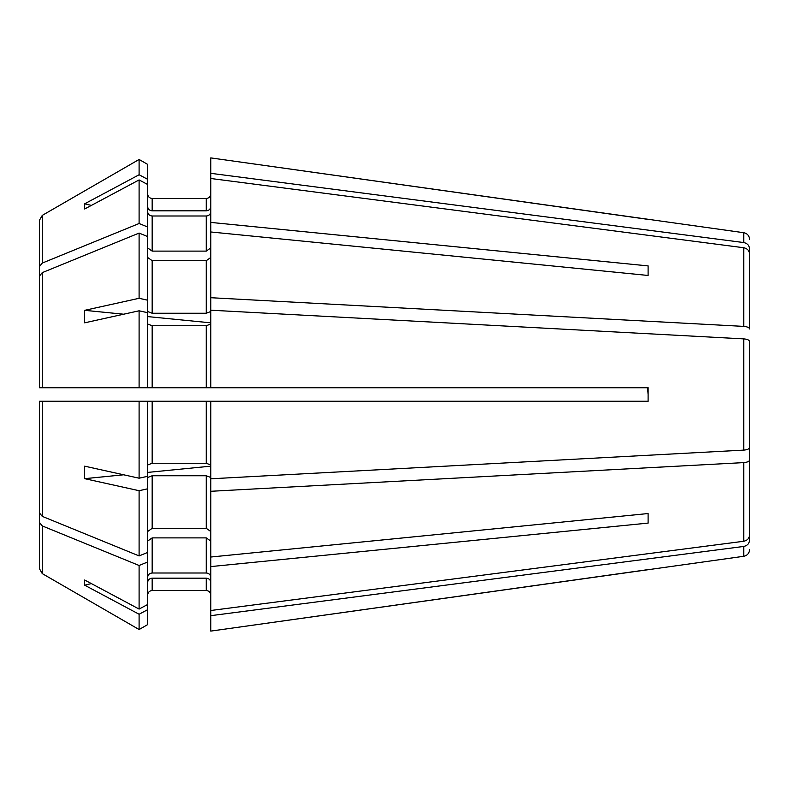 <?xml version="1.0" encoding="UTF-8"?>
<svg xmlns="http://www.w3.org/2000/svg" width="789" height="789" viewBox="0 0 789 789"><rect width="100%" height="100%" fill="white"/><g stroke="black" fill="none" stroke-linecap="round" stroke-linejoin="round"><path stroke-width="1.18" d="M39.45 416.395L39.45 512.909L39.45 401.266L210.771 401.266L210.771 557.024L648.104 513.54L648.104 523.097L648.104 513.54M39.45 372.605L39.45 276.091L39.45 387.734L210.771 387.734L210.771 310.205L743.731 338.885C747.282 339.201 749.225 340.059 749.55 341.45L749.55 447.55C749.225 448.941 747.282 449.799 743.731 450.115L210.771 478.795M743.731 247.736L743.731 326.39C747.282 326.705 749.225 327.563 749.55 328.954L749.55 253.93C749.225 250.567 747.282 248.505 743.731 247.736L210.771 178.492L210.771 222.409L648.104 265.903L648.104 275.46L648.104 265.903M39.45 356.776L39.45 220.279L39.45 266.524L42.271 263.072A851913.598 602393.886 0 0 1 139.101 223.514L147.651 227.005L147.651 300.195L139.101 298.301A1046585.077 400510.77 180 0 0 84.67 310.333L123.695 314.209M749.55 239.402C749.234 235.684 747.291 233.455 743.731 232.706L743.731 242.558C747.282 243.328 749.225 245.399 749.55 248.752L749.55 291.526M147.651 227.005L147.651 179.32L139.101 174.754A1046584.82 966918.297 180 0 0 84.67 203.809L91.366 205.406M743.731 232.706L210.771 157.899L210.771 173.324L743.731 242.558C747.282 243.328 749.225 245.399 749.55 248.752M210.771 173.324L210.771 178.492M210.771 206.659C210.466 209.144 208.957 210.535 206.264 210.831L152.169 210.831C149.466 210.535 147.967 209.144 147.651 206.659M147.651 184.498L139.101 179.931A1046584.82 966918.287 180 0 0 84.67 208.986L84.67 203.809M152.169 210.831L152.169 198.493C149.466 198.177 147.967 196.678 147.651 193.986C147.967 196.678 149.466 198.177 152.169 198.493L206.264 198.493C208.957 198.177 210.466 196.678 210.771 193.986C210.466 196.678 208.957 198.177 206.264 198.493L206.264 210.831M42.271 263.072L42.271 215.387A864161.925 864161.925 0 0 1 139.101 159.457L147.651 164.398L147.651 179.32M139.101 310.797L139.101 387.734L147.651 387.734L147.651 312.691L139.101 310.797A1046584.82 400510.671 180 0 0 84.67 322.829A165 147.563 -145.9 0 1 84.67 310.333M210.771 324.013L206.264 325.739L152.169 325.739L147.651 324.013M743.731 326.39L210.771 297.709L210.771 222.409M147.651 247.933L152.169 251.119L206.264 251.119L210.771 247.933M39.45 363.048L39.45 266.524M210.771 477.483L206.264 475.757L152.169 475.757L147.651 477.483L147.651 488.805L139.101 490.699A1046584.82 400510.671 180 0 1 84.67 478.667L123.695 474.791M749.55 431.977L749.55 460.046C749.225 461.437 747.282 462.295 743.731 462.61L210.771 491.291M147.651 472.414L210.771 466.161M84.67 478.667A165 147.563 -34.1 0 1 84.67 466.171A1046584.82 400510.671 180 0 0 139.101 478.203L147.651 476.309L147.651 401.266L139.101 401.266L139.101 478.203M210.771 387.734L648.104 387.734L648.104 401.266L210.771 401.266M147.651 604.502L147.651 609.68L139.101 614.246L139.101 629.543A864162.014 864162.014 0 0 1 42.271 573.613L42.271 525.928A851913.647 602393.916 0 0 0 139.101 565.486L147.651 561.995L147.651 604.502L139.101 609.069A1046584.564 966918.05 180 0 1 84.67 580.014A165 61.128 -15.7 0 0 84.67 585.191L91.366 583.594M743.731 462.61L743.731 541.264C747.282 540.495 749.225 538.433 749.55 535.07L749.55 460.046M743.731 541.264L210.771 610.508L210.771 566.591L648.104 523.097M210.771 577.163C210.466 574.678 208.957 573.287 206.264 573.001L152.169 573.001C149.466 573.287 147.967 574.678 147.651 577.163M206.264 590.507C208.957 590.823 210.466 592.322 210.771 595.014C210.466 592.322 208.957 590.823 206.264 590.507L152.169 590.507L206.264 590.507L206.264 578.169L152.169 578.169C149.466 578.465 147.967 579.856 147.651 582.341M147.651 595.014C147.967 592.322 149.466 590.823 152.169 590.507C149.466 590.823 147.967 592.322 147.651 595.014M42.271 525.928L39.45 522.476L39.45 425.952L39.45 568.721L42.271 573.613A864162.014 864162.014 0 0 0 139.101 629.543L147.651 624.602L147.651 609.68M210.771 615.676L743.731 546.442C747.282 545.672 749.225 543.601 749.55 540.248C749.225 543.601 747.282 545.672 743.731 546.442L743.731 556.294L210.771 631.101L210.771 610.508M749.55 540.248L749.55 497.474M39.45 522.476L39.45 568.721M139.101 490.699L139.101 555.92A851913.647 602393.916 0 0 1 42.271 516.371L39.45 512.909M43.957 387.734L39.45 387.734L42.271 387.734L42.271 272.629L39.45 276.091M139.101 174.754L139.101 159.457A864162.014 864162.014 0 0 0 42.271 215.387L39.45 220.279M147.651 211.837C147.967 214.322 149.466 215.713 152.169 215.999L206.264 215.999L206.264 251.119M147.651 257.49L152.169 260.686L152.169 313.243L206.264 313.243L210.771 311.517M152.169 260.686L206.264 260.686L210.771 257.49M152.169 401.266L152.169 463.261L206.264 463.261L210.771 464.987M147.651 531.51L152.169 528.314L206.264 528.314L210.771 531.51M147.651 541.067L152.169 537.881L206.264 537.881L210.771 541.067M749.55 357.022L749.55 344.527M147.651 316.586L210.771 322.839M210.771 211.837C210.466 214.322 208.957 215.713 206.264 215.999M210.771 297.709L210.771 310.205M210.771 557.024L210.771 566.591M210.771 582.341C210.466 579.856 208.957 578.465 206.264 578.169M648.104 219.391L210.771 157.899M210.771 231.976L648.104 275.46M152.169 463.261L147.651 464.987M42.271 272.629A851913.558 602393.857 0 0 1 139.101 233.08L147.651 236.572M147.651 561.995L147.651 488.805M139.101 179.931L139.101 223.514M152.169 313.243L147.651 311.517L147.651 300.195M139.101 555.92L147.651 552.428M648.104 394.5L647.67 387.734M42.271 387.734L139.101 387.734M139.101 614.246A1046584.82 966918.287 180 0 1 84.67 585.191M139.101 233.08L139.101 298.301M139.101 565.486L139.101 609.069M648.104 569.609L210.771 631.101M42.271 516.371L42.271 401.266M743.731 338.885L743.731 450.115M152.169 215.999L152.169 251.119M206.264 260.686L206.264 313.243M206.264 325.739L206.264 387.734M152.169 325.739L152.169 387.734M206.264 401.266L206.264 463.261M206.264 475.757L206.264 528.314M152.169 475.757L152.169 528.314M206.264 537.881L206.264 573.001M152.169 537.881L152.169 573.001M152.169 578.169L152.169 590.507M743.731 556.294C747.291 555.545 749.234 553.316 749.55 549.598"/></g></svg>
